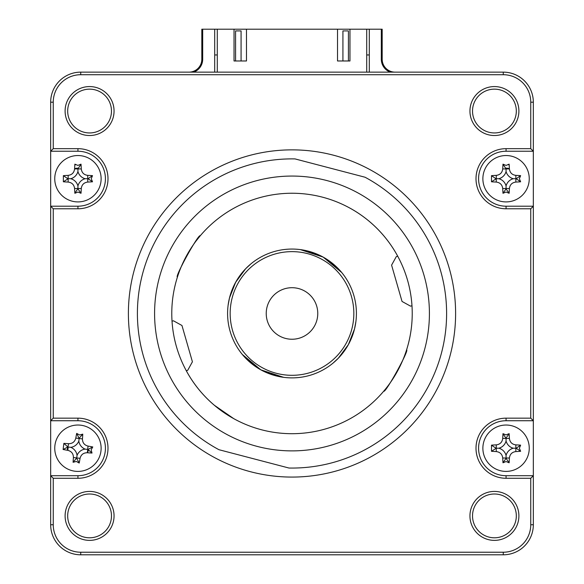 <?xml version="1.0" encoding="UTF-8"?>
<svg xmlns="http://www.w3.org/2000/svg" width="584" height="584" viewBox="0 0 584 584"><rect width="100%" height="100%" fill="white"/><g stroke="black" fill="none" stroke-linecap="round" stroke-linejoin="round"><path stroke-width="0.88" d="M326.784 180.536A137.415 137.415 0 0 0 159.06 278.685A137.415 137.415 0 0 0 257.216 446.41A137.415 137.415 0 0 0 424.94 348.254A137.415 137.415 0 0 0 326.784 180.536M295.037 158.914L365.051 177.229A154.585 154.585 0 0 1 288.963 468.032L218.949 449.709A154.585 154.585 0 0 1 295.037 158.914M350.181 208.247A120.238 120.238 0 0 1 397.733 256.215L396.288 256.632L391.587 265.136L402.04 301.453L410.545 306.155L411.983 305.739A120.238 120.238 0 0 0 227.621 211.926A120.238 120.238 0 0 0 261.566 429.787M260.836 369.84L276.524 375.994L283.671 377.344L260.836 369.84A64.415 64.415 0 0 0 348.371 344.64A64.415 64.415 0 0 0 323.164 257.099L341.662 272.458L336.712 267.107L323.164 257.099L307.476 250.945L300.329 249.602L323.164 257.099A64.415 64.415 0 0 0 235.629 282.306A64.415 64.415 0 0 0 260.836 369.84L242.338 354.488L247.287 359.832L260.836 369.84M195.874 241.243L200.254 235.761C198.735 233.242 174.455 277.144 177.397 277.093M181.069 267.085L188.771 251.828M172.017 321.207L173.455 320.791L181.96 325.492L192.413 361.803L187.712 370.307L186.267 370.723A120.238 120.238 0 0 0 233.819 418.691L214.284 405.216M245.638 268.757L250.981 263.807L245.638 268.757L235.637 282.291L229.476 298.001L228.132 305.14L229.476 297.993M230.476 294.402L231.775 290.628M233.527 286.459L236.776 280.32M385.199 389.433L383.746 391.185C385.265 393.704 409.53 349.831 406.603 349.845M354.517 328.974L352.24 336.282M338.26 358.291L333.019 363.138L338.362 358.182L348.371 344.626L354.524 328.945L355.868 321.799M233.819 418.691A120.238 120.238 0 0 0 411.983 305.739M309.673 294.723A25.762 25.762 0 0 0 273.246 295.803A25.762 25.762 0 0 0 274.327 332.223A25.762 25.762 0 0 0 310.754 331.143A25.762 25.762 0 0 0 309.673 294.723M334.406 268.472A61.838 61.838 0 0 0 246.996 271.064A61.838 61.838 0 0 0 249.594 358.474A61.838 61.838 0 0 0 337.004 355.882A61.838 61.838 0 0 0 334.406 268.472M75.621 164.739A14.169 14.169 0 0 0 74.818 164.9A14.169 14.169 0 0 1 75.635 164.754M80.249 164.746A14.169 14.169 0 0 1 80.716 164.834M508.839 462.105A14.169 14.169 0 0 1 508.365 462.192A14.169 14.169 0 0 0 508.846 462.112M503.277 462.112A14.169 14.169 0 0 0 503.744 462.2A14.169 14.169 0 0 1 503.284 462.112M503.284 164.834A14.169 14.169 0 0 1 503.751 164.746M508.365 164.754A14.169 14.169 0 0 1 509.182 164.914A14.169 14.169 0 0 0 508.379 164.739M494.422 135.524A24.477 24.477 0 0 0 518.899 111.048A24.477 24.477 0 0 0 494.422 86.571A24.477 24.477 0 0 0 469.945 111.048A24.477 24.477 0 0 0 494.422 135.524M494.422 132.948A21.9 21.9 0 0 0 516.322 111.048A21.9 21.9 0 0 0 494.422 89.148A21.9 21.9 0 0 0 472.522 111.048A21.9 21.9 0 0 0 494.422 132.948M89.578 132.948A21.9 21.9 0 0 0 111.478 111.048A21.9 21.9 0 0 0 89.578 89.148A21.9 21.9 0 0 0 67.678 111.048A21.9 21.9 0 0 0 89.578 132.948M89.578 135.524A24.477 24.477 0 0 0 114.055 111.048A24.477 24.477 0 0 0 89.578 86.571A24.477 24.477 0 0 0 65.101 111.048A24.477 24.477 0 0 0 89.578 135.524M494.422 537.798A21.9 21.9 0 0 0 516.322 515.898A21.9 21.9 0 0 0 494.422 493.998A21.9 21.9 0 0 0 472.522 515.898A21.9 21.9 0 0 0 494.422 537.798M494.422 540.375A24.477 24.477 0 0 0 518.899 515.898A24.477 24.477 0 0 0 494.422 491.421A24.477 24.477 0 0 0 469.945 515.898A24.477 24.477 0 0 0 494.422 540.375M89.578 537.798A21.9 21.9 0 0 0 111.478 515.898A21.9 21.9 0 0 0 89.578 493.998A21.9 21.9 0 0 0 67.678 515.898A21.9 21.9 0 0 0 89.578 537.798M89.578 540.375A24.477 24.477 0 0 0 114.055 515.898A24.477 24.477 0 0 0 89.578 491.421A24.477 24.477 0 0 0 65.101 515.898A24.477 24.477 0 0 0 89.578 540.375M292 149.862A163.608 163.608 0 0 0 128.392 313.469A163.608 163.608 0 0 0 292 477.077A163.608 163.608 0 0 0 455.608 313.469A163.608 163.608 0 0 0 292 149.862M530.754 478.281L533.331 475.704L533.331 420.736L506.065 420.736A27.484 27.484 0 0 0 478.581 448.22A27.484 27.484 0 0 0 506.065 475.704L533.331 475.704L533.331 524.739A30.061 30.061 0 0 1 503.269 554.8L80.731 554.8A30.061 30.061 0 0 1 50.669 524.739L50.669 206.203L77.935 206.203A27.484 27.484 0 0 0 105.419 178.719A27.484 27.484 0 0 0 77.935 151.241L50.669 151.241L50.669 206.203L53.246 208.78L77.935 208.78A30.061 30.061 0 0 0 107.996 178.719A30.061 30.061 0 0 0 77.935 148.665L53.246 148.665L53.246 102.2A27.484 27.484 0 0 1 80.731 74.715L503.269 74.715A27.484 27.484 0 0 1 530.754 102.2L530.754 148.665L506.065 148.665A30.061 30.061 0 0 0 476.004 178.719A30.061 30.061 0 0 0 506.065 208.78L530.754 208.78L530.754 418.159L506.065 418.159A30.061 30.061 0 0 0 476.004 448.22A30.061 30.061 0 0 0 506.065 478.281L530.754 478.281L530.754 524.739A27.484 27.484 0 0 1 503.269 552.223L80.731 552.223A27.484 27.484 0 0 1 53.246 524.739L53.246 478.281L77.935 478.281A30.061 30.061 0 0 0 107.996 448.22A30.061 30.061 0 0 0 77.935 418.159L53.246 418.159L53.246 208.78M53.246 478.281L50.669 475.704L77.935 475.704A27.484 27.484 0 0 0 105.419 448.22A27.484 27.484 0 0 0 77.935 420.736L50.669 420.736L53.246 418.159M503.744 164.739A14.169 14.169 0 0 0 503.277 164.827M53.246 148.665L50.669 151.241L50.669 102.2A30.061 30.061 0 0 1 80.731 72.139L503.269 72.139A30.061 30.061 0 0 1 533.331 102.2L533.331 420.736L530.754 418.159M530.754 148.665L533.331 151.241L506.065 151.241A27.484 27.484 0 0 0 478.581 178.719A27.484 27.484 0 0 0 506.065 206.203L533.331 206.203L530.754 208.78M80.723 164.827A14.169 14.169 0 0 0 80.256 164.739M78.351 168.163A10.563 10.563 0 0 0 74.599 168.696A10.563 10.563 0 0 1 78.351 168.163M509.401 168.696A10.563 10.563 0 0 0 505.649 168.163A10.563 10.563 0 0 1 509.401 168.696M67.415 447.329A10.563 10.563 0 0 0 67.583 450.308A10.563 10.563 0 0 1 67.415 447.329M87.476 452.761A10.563 10.563 0 0 0 88.367 449.921A10.563 10.563 0 0 1 87.476 452.761M505.649 458.776A10.563 10.563 0 0 0 506.474 458.776A10.563 10.563 0 0 1 505.649 458.776M188.939 72.139A12.884 12.884 0 0 0 201.823 59.261L201.823 29.2L202.684 29.2L202.684 59.261A13.739 13.739 0 0 1 193.72 72.139M214.708 72.139L214.708 29.2L202.684 29.2M395.061 72.139A12.884 12.884 0 0 1 382.177 59.261L382.177 29.2L366.716 29.2L366.716 72.139M217.284 72.139L217.284 29.2L214.708 29.2M214.708 54.962L217.284 54.962M366.716 54.962L369.292 54.962M369.292 29.2L369.292 72.139M381.315 29.2L381.315 59.261A13.739 13.739 0 0 0 390.28 72.139M529.25 448.22A23.185 23.185 0 0 0 506.065 425.035A23.185 23.185 0 0 0 482.873 448.22A23.185 23.185 0 0 0 506.065 471.405A23.185 23.185 0 0 0 529.25 448.22M506.065 434.905L509.131 433.656A58.67 16.169 90 0 1 509.409 438.431C509.905 442.219 512.051 444.366 515.854 444.869A58.67 16.169 -0 0 1 520.629 445.147L519.373 448.22L520.629 451.293A58.67 16.169 180 0 1 515.854 451.571C512.066 452.06 509.92 454.206 509.409 458.009A58.67 16.169 90 0 1 509.131 462.784L506.065 461.535L502.992 462.784A58.67 16.169 -90 0 1 502.714 458.009C502.225 454.221 500.072 452.074 496.269 451.571A58.67 16.169 180 0 1 491.494 451.293L491.494 445.147A58.67 16.169 -0 0 1 496.269 444.869C500.057 444.38 502.211 442.234 502.714 438.431A58.67 16.169 -90 0 1 502.992 433.656L506.065 434.905M513.278 448.22A10.125 10.125 0 0 1 506.065 441.008A10.125 10.125 0 0 1 498.846 448.22A10.125 10.125 0 0 1 506.065 455.432A10.125 10.125 0 0 1 513.278 448.22L516.198 448.22L520.629 451.293M506.065 455.432L506.065 458.352L502.992 462.784M498.846 448.22L496.269 448.22L496.269 451.571M491.494 451.293L496.269 448.22L496.269 444.869M495.925 448.22L491.494 445.147M506.065 441.008L506.065 438.431L502.714 438.431M502.992 433.656L506.065 438.431L509.409 438.431M506.065 438.088L509.131 433.656M516.198 448.22L520.629 445.147M506.065 458.352L509.131 462.784M100.952 451.06A23.185 23.185 0 0 0 80.782 425.203A23.185 23.185 0 0 0 54.925 445.38A23.185 23.185 0 0 0 75.095 471.237A23.185 23.185 0 0 0 100.952 451.06M79.57 435.007L82.767 434.138A58.67 16.169 97 0 1 82.461 438.912C82.483 442.738 84.352 445.132 88.067 446.096A58.67 16.169 7 0 1 92.768 446.957L91.148 449.855L92.016 453.053A58.67 16.169 -173 0 1 87.242 452.746C83.424 452.768 81.03 454.637 80.059 458.345A58.67 16.169 97 0 1 79.198 463.054L76.307 461.433L73.102 462.302A58.67 16.169 -83 0 1 73.416 457.527C73.394 453.702 71.525 451.308 67.81 450.344A58.67 16.169 -173 0 1 63.108 449.483L63.86 443.387A58.67 16.169 7 0 1 68.635 443.694C72.453 443.672 74.847 441.803 75.81 438.095A58.67 16.169 -83 0 1 76.679 433.386L79.57 435.007M92.768 446.957L87.994 449.461L92.016 453.053M87.994 449.461L87.242 452.746M77.051 455.381A10.125 10.125 0 0 1 85.096 449.103A10.125 10.125 0 0 1 78.825 441.059A10.125 10.125 0 0 1 70.781 447.337A10.125 10.125 0 0 1 77.051 455.381L76.738 457.936L73.416 457.527M70.781 447.337L68.219 447.023L67.81 450.344M80.059 458.345L76.738 457.936L73.102 462.302M63.86 443.387L67.883 446.979L63.108 449.483M67.883 446.979L68.635 443.694M78.825 441.059L79.139 438.504L75.81 438.095M76.679 433.386L79.139 438.504L82.461 438.912M79.183 438.161L82.767 434.138M85.096 449.103L87.658 449.417L88.067 446.096M76.694 458.279L79.198 463.054M87.782 449.439A9.921 9.921 0 0 1 87.461 451.001M68.029 448.6A9.921 9.921 0 0 1 68.094 447.001M91.25 178.719L92.506 181.792A58.67 16.169 180 0 1 87.731 182.069C83.943 182.558 81.789 184.705 81.285 188.515A58.67 16.169 90 0 1 81.008 193.289L77.935 192.034L74.869 193.289A58.67 16.169 -90 0 1 74.591 188.515C74.095 184.719 71.949 182.573 68.145 182.069A58.67 16.169 180 0 1 63.371 181.792L63.371 175.653A58.67 16.169 -0 0 1 68.145 175.368C71.934 174.879 74.08 172.733 74.591 168.929A58.67 16.169 -90 0 1 74.869 164.155L77.935 165.411L81.008 164.155A58.67 16.169 90 0 1 81.285 168.929C81.775 172.718 83.928 174.864 87.731 175.368A58.67 16.169 -0 0 1 92.506 175.653L91.25 178.719M85.154 178.719A10.125 10.125 0 0 1 77.935 171.506A10.125 10.125 0 0 1 70.722 178.719A10.125 10.125 0 0 1 77.935 185.938A10.125 10.125 0 0 1 85.154 178.719L88.075 178.719L92.506 181.792M101.127 178.719A23.185 23.185 0 0 0 77.935 155.534A23.185 23.185 0 0 0 54.75 178.719A23.185 23.185 0 0 0 77.935 201.911A23.185 23.185 0 0 0 101.127 178.719M63.371 181.792L68.145 178.719L68.145 182.069M67.802 178.719L63.371 175.653M70.722 178.719L68.145 178.719L68.145 175.368M77.935 171.506L77.935 168.929L74.591 168.929M77.935 185.938L77.935 188.515L74.591 188.515M81.285 188.515L77.935 188.515L74.869 193.289M81.285 168.929L77.935 168.929L81.008 164.155M88.075 178.719L92.506 175.653M77.935 188.858L81.008 193.289M76.343 168.929A9.921 9.921 0 0 1 77.935 168.805M519.373 178.719L520.629 181.792A58.67 16.169 180 0 1 515.854 182.069C512.066 182.558 509.92 184.705 509.409 188.515A58.67 16.169 90 0 1 509.131 193.289L506.065 192.034L502.992 193.289A58.67 16.169 -90 0 1 502.714 188.515C502.225 184.719 500.072 182.573 496.269 182.069A58.67 16.169 180 0 1 491.494 181.792L491.494 175.653A58.67 16.169 -0 0 1 496.269 175.368C500.057 174.879 502.211 172.733 502.714 168.929A58.67 16.169 -90 0 1 502.992 164.155L506.065 165.411L509.131 164.155A58.67 16.169 90 0 1 509.409 168.929C509.905 172.718 512.051 174.864 515.854 175.368A58.67 16.169 -0 0 1 520.629 175.653L519.373 178.719M513.278 178.719A10.125 10.125 0 0 1 506.065 171.506A10.125 10.125 0 0 1 498.846 178.719A10.125 10.125 0 0 1 506.065 185.938A10.125 10.125 0 0 1 513.278 178.719L516.198 178.719L520.629 181.792M529.25 178.719A23.185 23.185 0 0 0 506.065 155.534A23.185 23.185 0 0 0 482.873 178.719A23.185 23.185 0 0 0 506.065 201.911A23.185 23.185 0 0 0 529.25 178.719M502.992 164.155L506.065 168.929L509.409 168.929M506.065 185.938L506.065 188.858L502.992 193.289M498.846 178.719L496.269 178.719L496.269 182.069M491.494 181.792L496.269 178.719L496.269 175.368M495.925 178.719L491.494 175.653M506.065 171.506L506.065 168.929L502.714 168.929M516.198 178.719L520.629 175.653M506.065 188.858L509.131 193.289M506.065 168.805A9.921 9.921 0 0 1 507.657 168.929M342.925 60.977L342.925 30.916L348.422 30.916L348.422 60.977M217.284 29.2L234.031 29.2L234.031 60.977L246.484 60.977L246.484 29.2L337.516 29.2L337.516 60.977L349.969 60.977L349.969 29.2L366.716 29.2M235.578 60.977L235.578 30.916L241.075 30.916L241.075 60.977M349.969 29.2L337.516 29.2M246.484 29.2L234.031 29.2M506.065 148.665L506.065 151.241M506.065 208.78L506.065 206.203M506.065 418.159L506.065 420.736M506.065 478.281L506.065 475.704M530.754 524.739L533.331 524.739M503.269 552.223L503.269 554.8M80.731 552.223L80.731 554.8M53.246 524.739L50.669 524.739M77.935 478.281L77.935 475.704M77.935 418.159L77.935 420.736M77.935 208.78L77.935 206.203M77.935 148.665L77.935 151.241M50.669 102.2L53.246 102.2M80.731 72.139L80.731 74.715M503.269 72.139L503.269 74.715M533.331 102.2L530.754 102.2M201.823 59.261L202.684 59.261M382.177 59.261L381.315 59.261M509.409 458.009L502.714 458.009M515.854 451.571L515.854 444.869M87.731 182.069L87.731 175.368M509.409 188.515L502.714 188.515M515.854 182.069L515.854 175.368"/></g></svg>
